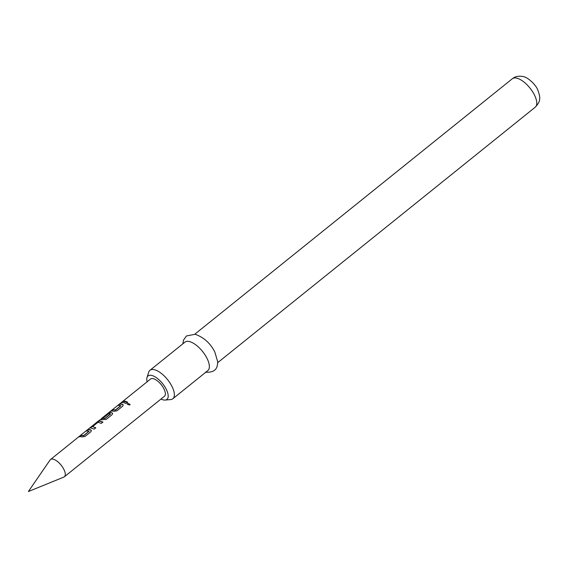 <?xml version="1.0" encoding="UTF-8"?>
<svg xmlns="http://www.w3.org/2000/svg" width="568" height="568" viewBox="0 0 568 568"><rect width="100%" height="100%" fill="white"/><g stroke="black" fill="none" stroke-linecap="round" stroke-linejoin="round"><path stroke-width="0.85" d="M129.76 405.019L127.324 404.253L127.686 403.386L130.115 404.373L129.76 405.019M127.331 404.295L127.708 403.536L130.115 404.402M50.069 460.002A11.069 4.778 51.2 0 1 50.488 459.547A11.069 4.778 51.2 0 1 53.065 459.157A11.069 4.778 51.2 0 1 62.721 467.365A11.069 4.778 51.2 0 1 64.362 476.793A11.069 4.778 51.2 0 1 63.829 477.106L28.4 491.519L50.069 460.002M160.992 399.048A15.066 6.504 -128.8 0 0 163.428 399.929A15.066 6.504 -128.8 0 0 165.174 400.064A15.066 6.504 -128.8 0 0 165.742 388.299A15.066 6.504 -128.8 0 0 151.564 375.384A15.066 6.504 -128.8 0 0 147.02 377.507A15.066 6.504 -128.8 0 0 147.119 381.803M147.02 377.507L148.688 372.225A18.261 7.881 51.2 0 1 149.938 370.308A18.261 7.881 51.2 0 1 154.198 369.654A18.261 7.881 51.2 0 1 170.13 383.201A18.261 7.881 51.2 0 1 172.828 398.757A18.261 7.881 51.2 0 1 170.684 399.567L165.174 400.064M172.828 398.757L207.824 370.599A18.261 7.881 -128.8 0 0 205.126 355.043A18.261 7.881 -128.8 0 0 189.194 341.503A18.261 7.881 -128.8 0 0 184.934 342.149L149.938 370.308M81.054 436.636L79.08 436.685L80.713 435.372L83.702 435.507L88.984 431.254L86.215 430.949L87.848 429.635L89.822 429.585L91.391 430.544L90.766 431.822L85.058 436.43L82.062 436.941L81.054 436.636M90.752 427.981L91.221 426.923L96.936 422.322L99.521 420.931L102.907 422.06L101.274 423.373L98.051 422.251L92.577 426.582L95.779 427.796L94.146 429.11L90.418 427.825M108.034 413.255L101.509 418.495L105.115 418.282L110.405 413.909L108.651 413.653L104.008 417.388L102.872 417.551L107.551 413.781L110.135 412.389L112.059 412.808L112.62 413.469L112.002 414.746L106.28 419.34L99.705 419.951L50.488 459.547M101.566 418.453L150.563 379.034A11.069 4.778 51.2 0 1 153.14 378.643A11.069 4.778 51.2 0 1 162.796 386.851A11.069 4.778 51.2 0 1 164.436 396.279L64.362 476.793M112.897 411.012L110.93 411.069L112.563 409.755L115.552 409.883L120.828 405.637L118.059 405.332L119.692 404.018L121.666 403.962L123.242 404.934L122.631 406.212L116.909 410.813L113.905 411.324L112.897 411.012M123.519 402.478L121.545 402.527L123.178 401.214L125.152 401.164L127.637 402.187L126.004 403.5L123.519 402.478M92.577 426.582L95.814 427.952M121.673 402.705L123.178 401.214M123.306 401.391L127.672 402.343M118.187 405.509L119.82 404.196L122.674 404.274M122.738 404.444L123.263 405.012M111.058 411.246L112.691 409.933L115.616 410.06L120.906 405.687M101.651 418.673L104.902 418.332M103 417.728L107.679 413.965L110.242 412.574L112.059 412.808M112.123 412.986L112.641 413.547M104.973 418.51L110.476 414.086M90.859 428.165L91.349 427.1L99.521 420.931M99.627 421.115L102.943 422.216M86.343 431.133L87.976 429.82L90.83 429.891M90.894 430.068L91.405 430.629M79.208 436.87L80.841 435.557L83.773 435.677L89.062 431.304M512.343 78.746C514.942 76.538 518.378 75.778 522.645 76.481C527.949 76.971 535.986 85.072 537.697 89.758C539.572 94.764 540.175 98.023 539.522 99.535C539.685 101.296 538.258 103.852 535.233 107.196A18.261 7.881 -128.8 0 0 532.535 91.64A18.261 7.881 -128.8 0 0 516.603 78.1A18.261 7.881 -128.8 0 0 512.343 78.746L194.817 334.197M182.832 343.846L183.514 340.076L186.439 335.972L195.129 334.261C203.884 337.385 210.458 343.328 214.853 352.103L217.7 361.766C217.459 365.962 217.317 372.885 205.41 372.232M535.233 107.196L217.707 362.654M100.586 419.525L101.658 418.666"/></g></svg>

